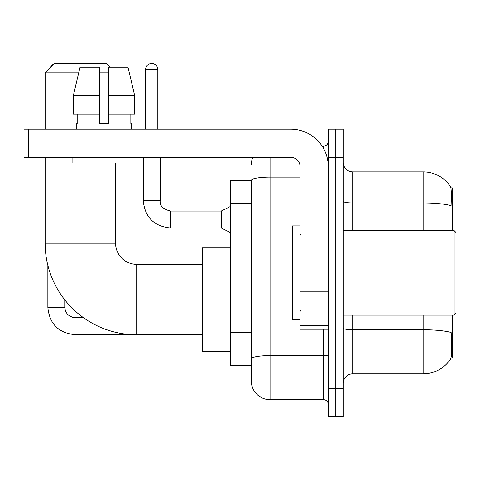 <?xml version="1.0" encoding="UTF-8"?>
<svg xmlns="http://www.w3.org/2000/svg" width="480" height="480" viewBox="0 0 480 480"><rect width="100%" height="100%" fill="white"/><g stroke="black" fill="none" stroke-linecap="round" stroke-linejoin="round"><path stroke-width="0.72" d="M452.244 230.61L452.244 187.878L450.912 187.878M451.026 357.858L452.244 357.858L452.244 315.132M251.268 180.366L230.61 180.366L230.61 365.376L251.268 365.376L251.268 380.868L251.268 180.366M343.302 383.22A9.39 9.39 0 0 1 352.698 373.824L423.132 373.824A32.868 32.868 0 0 0 450.612 358.992L450.426 359.268L450.612 358.992C451.74 356.346 451.998 348.768 451.386 336.258L451.146 332.46A32.868 5.706 180 0 0 423.132 329.736L423.132 315.132M335.79 388.38L335.79 416.556L343.302 416.556L343.302 388.38L335.79 388.38L335.79 416.556L328.278 416.556L328.278 388.38L335.79 388.38L335.79 157.356L335.79 388.38M328.278 388.38L328.278 129.18L335.79 129.18L335.79 157.356L335.79 129.18L343.302 129.18L343.302 388.38M423.132 230.61L423.132 202.956A32.868 5.706 180 0 1 451.074 205.656C451.524 194.838 451.344 188.502 450.54 186.642L450.54 186.642A32.868 32.868 0 0 0 423.132 171.912A32.868 32.868 0 0 1 450.426 186.468A32.868 32.868 0 0 0 423.132 171.912L352.698 171.912A9.39 9.39 0 0 1 343.302 162.522A9.39 9.39 0 0 0 352.698 171.912L352.698 230.61M270.054 157.356L270.054 399.654L323.58 399.654L323.58 329.22M322.086 146.088L323.58 146.088A4.698 4.698 0 0 0 328.278 141.39M251.268 370.542L251.268 362.088M328.278 404.346A4.698 4.698 0 0 0 323.58 399.654M251.268 164.868A18.78 18.78 0 0 1 252.84 157.356M270.054 399.654A18.78 18.78 0 0 1 251.268 380.868M134.646 114.156L134.646 95.376L127.974 67.2L134.646 95.376L134.646 114.156L108.708 114.156L108.708 67.2L127.974 67.2L134.646 95.376L108.708 95.376M202.434 334.758L136.698 334.758A91.566 91.566 0 0 1 45.132 243.192L45.132 157.356M136.698 334.758L136.698 264.324A21.132 21.132 0 0 1 115.566 243.192L115.566 162.99M78.714 72.834L45.132 72.834L54.522 63.444L106.176 63.444L109.932 67.2M108.708 72.834L99.318 72.834M45.132 129.18L45.132 72.834M230.61 247.89L202.434 247.89L202.434 351.192L230.61 351.192M54.114 63.852A6.102 6.102 0 0 0 50.61 67.356M47.856 265.362L47.856 307.428L64.758 307.428L64.758 299.844M106.896 64.17A6.102 6.102 0 0 1 109.392 66.666M328.278 329.22L300.102 329.22L300.102 291.24L328.278 291.24M328.278 166.746A37.566 37.566 0 0 0 290.712 129.18L28.698 129.18L28.698 157.356L290.712 157.356A9.39 9.39 0 0 1 300.102 166.746L300.102 291.24M28.698 157.356L24 157.356L24 129.18L28.698 129.18M108.708 123.546L99.318 123.546L108.708 123.546L108.708 114.156M76.782 123.546L77.184 123.546L76.782 123.546L76.782 129.18M131.25 123.546L130.842 123.546L131.25 123.546L131.25 129.18M130.842 114.156L130.842 123.546M99.318 95.376L73.38 95.376L80.052 67.2L99.318 67.2L99.318 123.546M77.184 123.546L77.184 114.156M72.084 157.356L72.084 162.99L135.942 162.99L135.942 157.356M99.318 114.156L73.38 114.156L73.38 95.376L80.052 67.2M454.122 230.61L456 232.488L456 313.254L454.122 315.132L454.122 230.61L343.302 230.61M300.102 225.912L292.59 225.912L292.59 319.824L300.102 319.824M145.62 129.18L145.62 69.546A6.102 6.102 0 0 1 151.722 63.444A6.102 6.102 0 0 1 157.824 69.546L157.824 129.18M230.61 232.674L221.22 227.982L221.22 211.074L230.61 206.382M143.268 157.356L143.268 200.742L160.176 200.742L160.176 157.356M251.268 203.646L230.61 203.646M251.268 332.31L230.61 332.31M423.132 373.824L423.132 329.736L352.698 329.736L352.698 373.824M450.54 186.642A32.868 32.868 0 0 0 423.132 171.912L423.132 202.956L352.698 202.956A9.39 1.632 0 0 1 343.302 201.324M343.302 157.356L328.278 157.356M352.698 315.132L352.698 329.736A9.39 1.632 0 0 1 343.302 328.104M328.278 354.75A4.698 0.816 0 0 1 323.58 355.566L270.054 355.566A18.78 3.264 180 0 0 251.268 358.824M251.268 180.39A18.78 3.264 180 0 1 270.054 177.132L300.102 177.132M323.58 148.56L323.58 146.088M45.132 243.192L115.566 243.192M132.552 334.662L75.09 334.662C58.566 333.03 49.488 323.952 47.856 307.428C49.488 323.952 58.566 333.03 75.09 334.662C58.566 333.03 49.488 323.952 47.856 307.428C49.488 323.952 58.566 333.03 75.09 334.662C58.566 333.03 49.488 323.952 47.856 307.428C49.488 323.952 58.566 333.03 75.09 334.662C58.566 333.03 49.488 323.952 47.856 307.428C49.488 323.952 58.566 333.03 75.09 334.662L75.09 317.778M328.278 292.056L300.102 292.056M300.102 325.338L328.278 325.338M221.22 227.982L170.502 227.982C153.984 226.344 144.9 217.266 143.268 200.742C144.9 217.266 153.984 226.344 170.502 227.982C153.984 226.344 144.9 217.266 143.268 200.742C144.9 217.266 153.984 226.344 170.502 227.982C153.984 226.344 144.9 217.266 143.268 200.742C144.9 217.266 153.984 226.344 170.502 227.982C153.984 226.344 144.9 217.266 143.268 200.742C144.9 217.266 153.984 226.344 170.502 227.982C153.984 226.344 144.9 217.266 143.268 200.742C144.9 217.266 153.984 226.344 170.502 227.982C153.984 226.344 144.9 217.266 143.268 200.742C144.9 217.266 153.984 226.344 170.502 227.982C153.984 226.344 144.9 217.266 143.268 200.742C144.9 217.266 153.984 226.344 170.502 227.982C153.984 226.344 144.9 217.266 143.268 200.742C144.9 217.266 153.984 226.344 170.502 227.982L170.502 211.092C163.05 209.196 159.606 205.752 160.176 200.742C159.606 205.752 163.05 209.196 170.502 211.074C163.05 209.196 159.606 205.752 160.176 200.742C159.606 205.752 163.05 209.196 170.502 211.074C163.05 209.196 159.606 205.752 160.176 200.742C159.606 205.752 163.05 209.196 170.502 211.074C163.05 209.196 159.606 205.752 160.176 200.742C159.606 205.752 163.05 209.196 170.502 211.074C163.05 209.196 159.606 205.752 160.176 200.742C159.606 205.752 163.05 209.196 170.502 211.074C163.05 209.196 159.606 205.752 160.176 200.742C159.606 205.752 163.05 209.196 170.502 211.074C163.05 209.196 159.606 205.752 160.176 200.742C159.606 205.752 163.05 209.196 170.502 211.074C163.05 209.196 159.606 205.752 160.176 200.742C159.606 205.752 163.05 209.196 170.502 211.074L221.22 211.074M145.62 69.546L157.824 69.546M202.434 264.324L136.698 264.324M64.758 307.428L65.58 311.46L67.782 314.736L72.672 317.472L83.556 317.76M343.302 315.132L454.122 315.132M301.044 235.302L300.102 234.366M301.044 310.434L300.102 311.376M143.268 200.742C144.9 217.266 153.984 226.344 170.502 227.982M160.176 200.742C159.606 205.752 163.05 209.196 170.502 211.074"/></g></svg>
